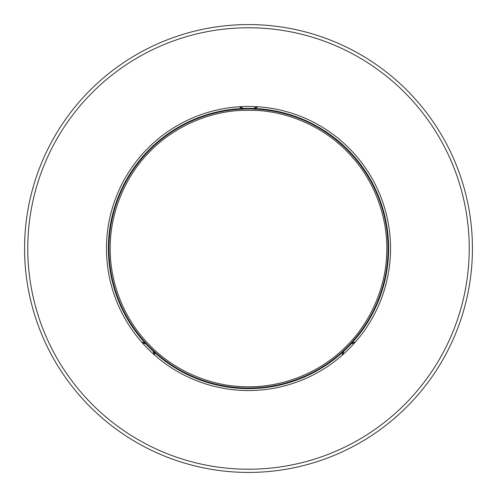 <?xml version="1.0" encoding="UTF-8"?>
<svg xmlns="http://www.w3.org/2000/svg" width="497" height="497" viewBox="0 0 497 497"><rect width="100%" height="100%" fill="white"/><g stroke="black" fill="none" stroke-linecap="round" stroke-linejoin="round"><path stroke-width="0.75" d="M243.008 386.666C275.773 388.312 313.52 376.658 341.855 350.509C370.414 324.802 385.703 287.204 386.654 254.34C388.418 221.587 376.689 183.455 350.54 155.182C324.777 126.617 287.502 111.421 254.688 110.359L243.629 110.309C211.579 111.073 175.192 125.132 149.23 152.237C122.933 178.951 109.899 216.102 110.222 248.189C109.812 280.215 122.33 316.8 148.379 343.874C173.975 371.209 210.834 385.802 243.008 386.666M248.5 388.617A140.117 140.117 0 0 0 377.95 194.88A140.117 140.117 0 0 0 119.05 194.88A140.117 140.117 0 0 0 248.5 388.617M256.806 106.706A14.394 14.394 0 0 1 253.439 108.47L254.768 108.526A14.953 14.953 0 0 0 257.67 106.762M355.206 342.24A14.953 14.953 0 0 0 351.913 343.042L351.006 344.023A140.117 140.117 0 0 1 344.023 351.006A14.394 14.394 0 0 0 342.893 354.634M342.24 355.206A14.953 14.953 0 0 1 343.042 351.913L344.023 351.006M154.76 355.206A14.953 14.953 0 0 0 153.958 351.913L152.977 351.006A140.117 140.117 0 0 1 145.994 344.023A14.394 14.394 0 0 0 142.366 342.893M141.794 342.24A14.953 14.953 0 0 1 145.087 343.042L145.994 344.023M239.33 106.762A14.953 14.953 0 0 0 242.232 108.526L243.561 108.47A14.394 14.394 0 0 1 240.194 106.706M354.634 342.893A14.394 14.394 0 0 0 351.006 344.023M154.107 354.634A14.394 14.394 0 0 0 152.977 351.006M342.539 451.723A223.93 223.93 0 0 1 45.277 342.539A223.93 223.93 0 0 1 154.461 45.277A223.93 223.93 0 0 1 451.723 154.461A223.93 223.93 0 0 1 342.539 451.723A223.93 223.93 0 0 0 451.723 154.461A223.93 223.93 0 0 0 154.461 45.277M188.854 119.597A142.036 142.036 0 0 1 377.403 188.854A142.036 142.036 0 0 1 308.146 377.403A142.036 142.036 0 0 1 119.597 308.146A142.036 142.036 0 0 1 188.854 119.597M242.958 387.946A139.558 139.558 0 0 0 388.027 251.271A139.558 139.558 0 0 0 248.5 108.942A139.558 139.558 0 0 0 108.973 245.729A139.558 139.558 0 0 0 242.958 387.946M155.803 48.178A220.73 220.73 0 0 0 48.178 341.197A220.73 220.73 0 0 0 341.197 448.822A220.73 220.73 0 0 0 448.822 155.803A220.73 220.73 0 0 0 155.803 48.178"/></g></svg>
